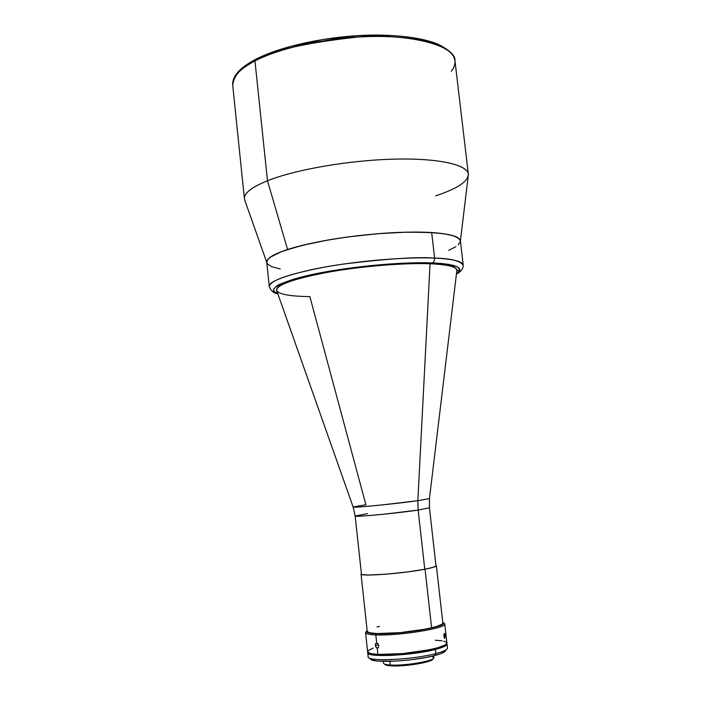<?xml version="1.0" encoding="UTF-8"?>
<svg xmlns="http://www.w3.org/2000/svg" width="701" height="701" viewBox="0 0 701 701"><rect width="100%" height="100%" fill="white"/><g stroke="black" fill="none" stroke-linecap="round" stroke-linejoin="round"><path stroke-width="1.05" d="M460.408 241.03L468.189 176.249C471.107 166.014 443.461 158.321 397.73 159.066C352.112 159.758 296.269 169.213 267.484 180.744C251.598 187.211 243.904 193.257 244.421 198.882L232.714 85.171C233.827 75.375 241.24 67.296 254.954 60.934L267.484 180.744L254.954 60.934C239.383 69.233 231.97 77.312 232.714 85.171C232.084 76.374 239.654 67.804 255.444 59.462C282.258 45.381 332.765 35.05 376.56 35.05C401.796 35.295 421.792 38.117 436.548 43.532C445.179 47.607 450.787 51.69 453.372 55.8L454.958 60.636C453.67 47.265 423.798 36.697 379.118 36.452C334.526 36.163 282.188 46.704 254.954 60.934L255.847 59.252L254.954 60.934C270.752 50.709 305.119 42.743 358.062 37.039C411.645 33.297 455.948 46.152 454.958 60.636C455.238 64.343 454.02 67.866 451.304 71.195M266.748 262.411L245.017 200.889C242.09 194.817 249.582 188.096 267.484 180.744L287.576 249.486L267.484 180.744C295.27 169.633 348.195 160.38 392.989 159.171C437.862 157.918 467.506 164.586 468.338 174.163C468.233 181.445 457.35 188.665 435.68 195.833M267.09 263.392C265.039 259.37 271.865 254.735 287.576 249.486C312.786 241.249 360.437 233.871 399.404 232.381C440.351 231.426 460.636 234.651 460.285 242.064M263.69 55.756L271.918 52.435L290.792 46.397L323.529 39.44L358.43 35.69L391.693 35.567M401.787 36.329L411.189 37.477L427.522 40.833L434.296 43.006L444.784 48.15M240.557 70.109L250.055 62.81M429.459 498.56L417.849 500.698L418.138 510.083L417.849 500.698C395.18 503.923 350.605 508.225 353.129 506.981L276.807 290.897C275.221 285.368 291.984 279.2 327.087 272.391C360.717 266.301 403.907 262.726 430.055 263.76C404.652 262.761 363.162 266.082 329.926 271.892C295.147 278.367 277.351 284.422 276.527 290.056C277.868 294.122 288.987 296.313 309.868 296.619L365.896 504.738L353.129 506.981C353.874 507.463 363.644 506.77 382.431 504.895L417.849 500.698L430.055 263.76L417.849 500.698L429.459 498.56L456.798 271.024C457.814 267.063 448.894 264.645 430.055 263.76L430.055 263.76C447.369 264.549 456.316 266.669 456.894 270.139L455.378 267.87L450.331 265.845L441.805 264.373L430.028 263.523C447.343 264.312 456.29 266.441 456.868 269.92M353.155 507.051L355.17 516.032C353.523 517.364 396.389 513.342 418.138 510.083L424.762 569.203L418.138 510.083L429.433 507.831L418.138 510.083L384.148 514.183C366.027 515.962 356.371 516.576 355.17 516.032L367.561 513.623M355.17 516.032L361.427 573.944C359.92 576.704 403.049 573.541 424.762 569.203C432.184 567.749 435.926 566.592 435.969 565.707L429.433 507.831L429.45 498.63M425.043 569.194L431.623 627.842L425.043 569.194C403.101 573.584 359.508 576.774 361.033 573.988L361.374 573.488L361.059 574.075L362.058 574.575L368.305 575.03L386.295 574.172L408.779 571.771L425.043 569.194C432.543 567.731 436.32 566.557 436.364 565.672L435.917 565.26L436.18 566.031L433.437 567.24L425.043 569.194M378.479 644.657L378.689 646.629L377.874 647.987L376.577 647.926L375.412 645.998L375.596 643.711L376.665 643.019L377.997 643.816L378.724 645.647L378.391 647.444L377.243 648.153L377.918 654.419L377.243 648.153L375.552 646.488L375.438 644.088L376.682 643.019L375.806 634.913C369.208 634.65 365.791 633.879 365.554 632.626L366.439 631.364L365.554 632.626C365.791 633.879 369.208 634.65 375.806 634.913L376.437 633.713C370.005 633.459 366.676 632.723 366.439 631.505L367.122 630.418L366.465 631.636L367.526 632.504L376.437 633.713L375.806 634.913C398.264 636.052 447.308 628.096 444.741 623.881L443.602 622.847L444.741 623.881C447.317 628.096 398.264 636.052 375.806 634.913L376.682 643.019L378.479 644.657M378.505 644.727L375.324 645.498L378.505 644.727M366.439 631.505L365.554 632.626L367.613 651.728C367.867 653.139 371.302 654.033 377.918 654.419L402.234 653.639L429.021 649.836L437.888 647.724L445.258 644.902L446.896 643.027L446.081 641.993L443.803 641.161M445.179 635.553L443.864 635.641L445.179 635.553L444.636 638.453L443.935 634.449L444.338 633.415L445.03 634.615L444.776 638.523L443.978 636.858L443.935 634.449L444.592 633.459L445.179 635.553M442.147 640.837L435.33 640.232M373.291 648.039L368.078 650.703L368.007 652.412L371.355 653.691L377.918 654.419C400.455 655.978 449.534 647.715 446.896 642.975L444.741 623.881L443.637 622.987C446.099 627.071 398.334 634.799 376.437 633.713L396.249 633.082L419.259 630.357L437.109 626.554L442.918 624.092L443.637 623.031L442.725 622.067L443.637 622.987M367.228 631.408L369.366 632.74L377.042 633.573L400.192 632.635L425.717 629.104L436.434 626.563L442.138 624.153L442.839 623.058L436.364 565.672M379.565 626.37L376.998 626.983M384.595 664.084L384.621 664.101C384.937 664.995 387.083 665.573 391.062 665.836L390.212 665.004C386.067 664.732 383.841 664.136 383.526 663.207M383.316 661.367L383.508 663.12C383.684 664.092 385.918 664.723 390.212 665.004L389.817 661.35L390.212 665.004C404.6 666.134 435.461 660.815 433.875 657.556L433.674 655.803M431.746 656.267L433.875 657.652C434.9 660.929 404.416 666.116 390.212 665.004L391.062 665.836C404.705 666.914 433.954 661.928 432.999 658.765M384.893 664.495L388.161 665.547L394.672 665.95L408.219 665.205L421.976 663.111L428.819 661.323L432.508 659.545M435.321 649.468C412.398 655.619 366.325 657.722 367.727 652.736L368.857 653.902L373.318 655.023L390.825 655.435L414.352 653.341L435.321 649.468L435.785 653.586L435.321 649.468L444.066 646.602L446.3 645.253L446.8 643.5L447.01 643.982C447.045 645.603 443.146 647.435 435.321 649.468M367.727 652.745L368.156 656.767C366.763 661.858 412.863 659.825 435.785 653.586C413.099 659.755 367.429 661.849 368.183 656.872M370.382 658.66C369.742 663.426 413.047 661.464 434.585 655.575L435.785 653.586L434.585 655.575L425.437 657.573L410.9 659.772L395.89 661.104L377.795 661.061L372.52 660.123L370.391 658.703M445.547 650.861L441.297 653.481L434.585 655.575C441.84 653.656 445.547 651.912 445.705 650.335M447.466 648.118C447.317 649.757 443.418 651.58 435.785 653.586C443.61 651.527 447.501 649.669 447.466 648.013L447.01 643.982M266.73 262.27L267.966 259.195L269.999 257.355L281.802 251.484L301.579 245.525L327.682 240.075L347.363 237.017L378.014 233.687L407.123 232.145L431.667 232.53C450.156 233.827 459.725 236.605 460.391 240.881L458.84 238.41L453.468 235.799L444.329 233.801L431.667 232.53L434.611 258.082C434.716 260.597 433.91 262.209 432.184 262.936L408.657 262.963L370.978 265.565L341.781 269.21L315.196 273.881L293.885 279.077L279.76 284.255L276.842 285.894L273.767 288.935L273.609 290.31L274.345 291.581L277.736 293.517C264.128 289.925 283.09 278.893 330.706 270.972C377.278 263.304 415.93 262.174 432.184 262.936C433.91 262.209 434.716 260.597 434.611 258.082C418.147 256.715 388.109 258.66 344.498 263.918C301.071 269.876 266.678 280.812 269.263 286.569C270.087 280.391 289.25 273.784 326.727 266.73C362.575 260.421 407.351 256.89 434.611 258.082L431.667 232.53C404.398 230.795 359.674 234.152 323.923 240.75C286.543 248.154 267.484 255.322 266.73 262.262L269.263 286.569C270.814 290.766 273.67 293.176 277.841 293.807M448.701 250.345L455.825 246.726M458.226 244.929L460.391 241.503M266.783 262.586L267.598 264.111L271.909 266.757L280.207 268.947M434.611 258.082C453.083 259.011 462.616 261.368 463.23 265.162C460.014 260.763 450.471 258.406 434.611 258.082M432.184 262.936C448.701 263.471 467.348 266.476 456.474 273.784L459.181 271.418L459.786 270.008L458.288 267.449L456.158 266.336L444.329 263.813L432.184 262.936M456.754 271.392L459.795 269.666M430.028 263.523L407.255 263.558L380.292 265.197L351.884 268.29L333.632 271.015L309.36 275.756L290.88 280.829L279.725 285.728L277.771 287.244L276.501 289.837C277.324 284.185 295.121 278.131 329.908 271.646C363.136 265.845 404.626 262.516 430.028 263.523M468.338 174.163L454.958 60.636M361.033 573.988L367.342 632.416M377.821 648.013L377.261 648.153M460.391 240.881L463.23 265.162C463.265 268.746 461.004 271.725 456.43 274.091"/></g></svg>
